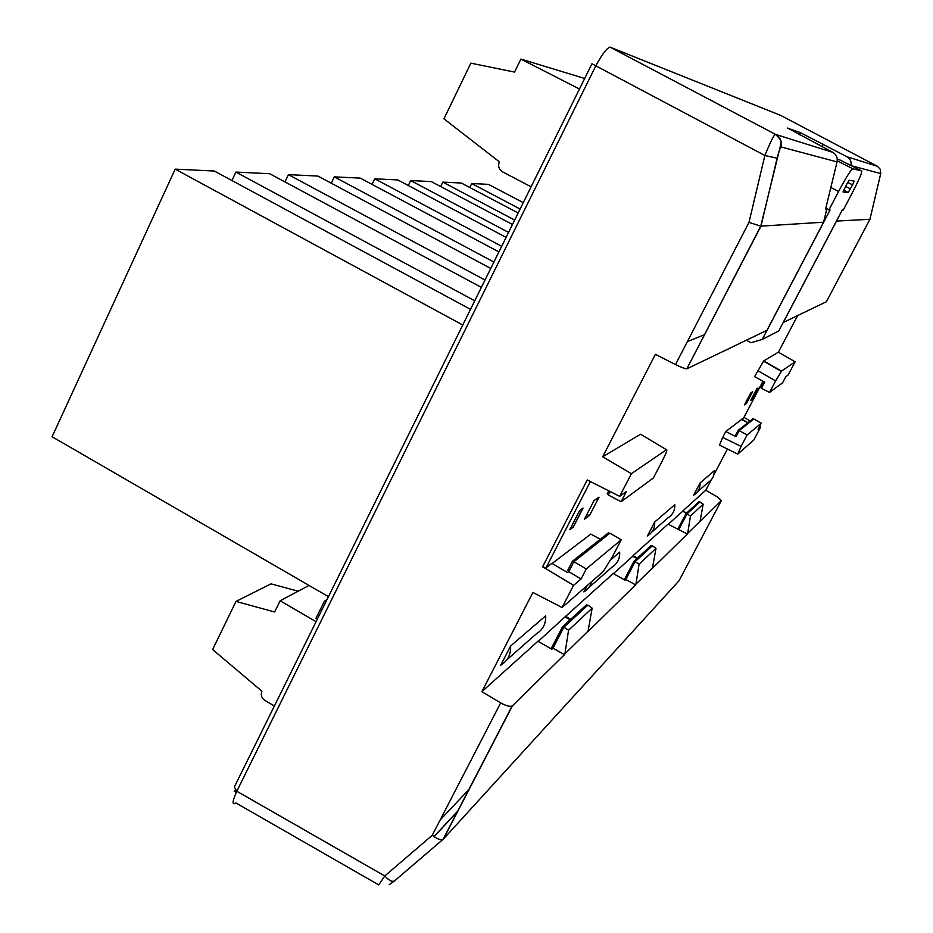 <?xml version="1.0" encoding="UTF-8"?>
<svg xmlns="http://www.w3.org/2000/svg" width="933" height="933" viewBox="0 0 933 933"><rect width="100%" height="100%" fill="white"/><g stroke="black" fill="none" stroke-linecap="round" stroke-linejoin="round"><path stroke-width="1.4" d="M236.294 792.339L234.23 791.161L235.431 790.263M750.12 420.958L744.067 417.424L741.817 419.139L747.869 422.719L741.642 419.465L725.781 431.512L735.985 436.714L739.204 430.614L747.1 434.976L761.258 423.185L753.817 419.01L739.204 430.614M736.009 436.691L735.122 436.212L738.213 430.358L739.123 430.754M538.189 641.403L565.643 616.316L570.611 619.349M563.789 627.384L562.529 626.766L551.66 647.7L552.814 648.365M570.168 619.769L565.281 617.016M613.447 573.643L632.784 556.231L636.971 558.529M635.058 561.783L633.974 561.269L624.69 579.043L625.67 579.603M637.356 558.179L633.087 555.636L632.784 556.231M565.643 616.316L613.214 573.515L625.052 580.186L625.821 579.463L635.571 584.863L588 631.583L592.152 608.141L568.559 630.23L564.932 653.823L588.42 630.778M668.261 524.276L682.734 511.237L686.408 513.22M686.968 514.013L686.023 513.57L677.918 528.999L678.769 529.477M686.746 512.905L682.734 511.237M633.087 555.636L668.063 524.159L687.353 534.003L652.412 568.314L655.992 548.347L639.093 564.173L635.944 584.14L652.773 567.626M545.315 568.337L542.598 566.821L546.003 567.812L545.315 568.337L573.562 585.341L562.074 607.511L532.906 592.467L481.86 691.703L537.933 641.251L551.881 649.251L552.966 648.225L564.488 654.663L512.439 705.791L443.397 839.059L679.072 580.711L721.396 500.566L716.859 496.601L705.756 490.257L711.179 479.959M481.86 691.703L500.671 702.876C505.966 705.826 509.791 706.876 512.147 706.013L512.439 705.791M798.963 134.469L800.001 132.463L787.569 128.124M837.053 161.899L781.189 146.982C780.245 147.472 778.903 151.204 777.142 158.19L764.873 155.484C770.915 140.813 774.472 133.792 775.556 134.422L832.772 152.312C836.365 154.516 837.787 157.712 837.053 161.899L825.6 209.039L826.778 209.039L825.728 208.479M832.772 152.312L787.604 128.043M800.001 132.463L846.977 156.756L877.486 166.307L780.781 115.447L610.287 47.256L775.58 134.422C780.28 137.303 782.146 141.489 781.189 146.982M610.287 47.256L610.24 47.233C607.126 47.618 602.31 53.846 595.779 65.893L236.807 791.242C232.165 801.68 231.874 805.587 235.921 802.951L378.331 884.671M850.966 165.549C851.619 161.701 850.29 158.773 846.977 156.756M836.365 221.401L783.3 322.468L826.381 301.756L869.941 219.278L836.446 221.086M869.941 219.278L880.729 173.561L851.258 165.701M610.24 47.233L775.556 134.422C783.568 142.119 779.965 141.28 780.804 144.312L760.757 226.136L748.989 222.369L764.873 155.484L591.942 63.759M826.778 209.039L823.582 222.206L760.955 226.136L686.863 368.78C684.904 368.745 681.113 367.345 675.504 364.57L655.386 354.33L602.683 456.797L631.396 473.684L619.652 496.356L587.242 479.947L542.598 566.821M795.103 361.817L788.128 375.019L785.819 376.675L782.577 382.822L769.55 392.42L761.456 388.338L764.698 382.168L754.599 376.64L763.695 360.943L781.527 371.089L795.103 361.817L778.379 352.196L797.645 315.576M737.583 453.986L719.483 445.123L722.69 437.414L741.082 446.406L737.77 454.079L753.736 440.131L760.628 427.092L759.532 426.463M713.838 474.885L727.448 449.018M378.705 884.881L384.804 875.982L432.259 835.257C437.041 839.024 440.644 840.376 443.07 839.327L394.717 880.729M721.396 500.566L700.018 521.57L703.167 504.17L690.467 516.054L687.691 533.373L700.333 520.964M687.353 534.003L687.691 533.373M635.571 584.863L635.944 584.14M564.488 654.663L564.932 653.823M705.756 490.257L683.014 510.724M591.895 63.852L234.3 787.079L236.807 791.242L384.804 875.982C389.061 880.612 392.338 882.221 394.647 880.799L443.338 839.117M823.582 222.206L766.926 330.34L687.073 368.722M704.742 334.644L687.388 341.56M573.795 561.981L572.384 561.304L608.374 532.883L609.622 533.419M573.9 561.771L609.937 533.175L621.226 539.81L586.286 568.908L573.9 561.771L568.792 571.637L581.049 579.008L586.286 568.908M562.074 607.511L603.418 571.346L612.608 556.383L621.226 539.81M573.562 585.341L581.049 579.008M572.384 561.304L567.626 570.529L568.967 571.299M590.344 481.626L546.003 567.812L551.904 563.322L567.626 572.582L568.792 571.637M567.765 572.314L568.932 571.369M600.292 539.262L590.811 534.096L552.161 563.474M562.482 569.55L567.626 572.582M608.561 494.7L607.266 493.802L608.771 490.886M610.17 491.586L608.386 495.05L621.11 501.732L653.427 477.929L662.173 461.112C666.162 453.263 667.596 449.473 666.465 449.718L631.396 473.684M621.11 501.732L626.428 491.481L619.652 496.356M666.465 449.718L641.088 434.556M640.563 434.242L602.683 456.797M594.053 500.566L599.021 497.161L589.516 515.564L584.455 519.18L594.053 500.566M589.516 515.564L586.799 514.619M571.113 527.087L573.247 527.18L569.783 529.664L579.673 510.444L583.078 508.1L573.247 527.18M763.812 381.69L760.722 387.568L761.561 388.128M781.527 371.089L775.626 380.874L757.724 370.681M769.55 392.42L775.626 380.874M763.695 360.943L778.379 352.196M753.631 419.162L752.814 418.824L738.213 430.358M741.082 446.406L747.1 434.976M760.628 427.092L758.051 429.273L761.258 423.185M722.69 437.414L725.781 431.512M743.834 417.599L762.972 381.224M751.333 399.196L751.928 399.534L757.993 388L756.791 388.828L750.692 400.42L751.928 399.534M745.455 402.998L746.493 403.429L752.674 391.662L750.692 393.015L744.464 404.875L746.493 403.429M592.152 608.141L587.907 605.097L563.882 627.198L568.559 630.23M562.529 626.766L586.449 604.841L587.627 605.342M563.882 627.198L552.966 648.225M639.093 564.173L635.14 561.619L652.354 545.793L655.992 548.347M633.974 561.269L651.117 545.572L652.12 546.003M635.14 561.619L625.821 579.463M690.467 516.054L687.038 513.861L699.972 501.966L703.167 504.17M686.023 513.57L698.899 501.767L699.785 502.141M687.038 513.861L678.897 529.361M700.088 482.944C700.275 488.309 698.141 492.391 693.662 495.19L700.088 482.944L714.2 470.803C714.375 475.923 712.322 479.83 708.03 482.513L697.546 491.761M654.698 522.002C654.931 528.125 652.505 532.766 647.42 535.939L654.698 522.002L674.804 504.695C675.014 510.491 672.716 514.888 667.9 517.885L651.829 532.055M610.753 559.823L619.687 552.138C619.944 558.844 617.296 563.917 611.756 567.369L589.015 587.405M591.825 581.527L589.983 585.971L586.974 589.679L583.895 591.919L587.195 585.586M510.631 645.986C510.981 654.511 507.68 660.926 500.729 665.229L510.631 645.986L545.688 615.815C546.015 623.757 542.913 629.74 536.405 633.775L506.759 659.911M746.365 340.23L750.96 342.761L762.296 339.39L778.763 330.947L842.277 209.972L843.304 209.972L852.272 192.874C858.978 179.894 862.139 172.593 861.742 170.984L840.132 160.079M762.296 339.39L830.09 209.972L825.763 208.362M828.901 209.972L838.604 191.463C846.033 177.538 850.756 169.969 852.785 168.745L861.742 170.984M846.837 183.988L849.147 180.267L854.173 181.154L852.575 184.862L848.225 192.501L843.035 191.953L846.837 183.988M837.274 159.263L840.062 160.044M470.512 309.348L214.357 171.042L175.194 169.141L52.096 436.737L328.451 596.665M462.768 325.011L175.194 169.141M317.383 619.045L315.995 618.241L324.474 601.097L326.947 599.697M325.862 601.902L324.474 601.097M298.152 591.207L271.025 583.86L236.002 601.412L212.631 649.531L261.905 691.201C260.529 694.887 261.473 697.919 264.739 700.31L274.372 706.024M316.077 621.693L280.122 600.77L309.045 585.434M236.002 601.412L274.629 611.99L280.122 600.77M490.735 268.436L317.92 176.069L288.39 174.634L284.962 181.912M485.008 280.028L288.39 174.634M498.91 251.91L360.29 178.121L334.294 176.862L331.273 183.206M493.907 262.033L334.294 176.862M506.094 237.379L397.808 179.941L374.751 178.821L372.08 184.407M501.686 246.3L374.751 178.821M512.474 224.491L431.279 181.573L410.695 180.57L408.304 185.515M508.555 232.41L410.695 180.57M523.261 202.659L488.437 184.349L471.725 183.533L469.789 187.486M520.113 209.027L471.725 183.533M518.153 212.992L461.322 183.031L442.825 182.133L440.679 186.542M514.654 220.071L442.825 182.133M481.37 287.387L269.707 173.725L235.874 172.08L231.932 180.524M474.745 300.788L235.874 172.08M584.664 78.477L520.882 59.082L514.538 72.086L470.862 63.152L443.956 118.841L499.365 161.829C497.779 166.062 498.828 169.386 502.502 171.824L531.11 186.798M579.463 89.008L520.882 59.082M823.198 144.253L821.961 146.621M877.463 166.296L880.344 169.363L880.729 173.561M777.142 158.19L760.955 226.136M432.259 835.257L500.671 702.876M675.504 364.57L748.989 222.369M434.078 836.668L457.881 811.104M469.217 789.225L440.189 819.897M838.604 191.463L830.825 187.51M852.785 168.745L837.228 160.884L852.809 168.745M852.575 184.862L847.712 182.39M848.225 192.501L843.654 190.169L848.237 192.501M845.578 186.39L850.464 188.886M799.558 134.784L800.596 132.754M443.117 839.234L512.147 706.001M760.733 226.206L686.851 368.792M458.08 810.707L433.985 836.598M389.224 884.682L394.647 880.799M582.857 508.252L573.072 527.262M781.353 371.322L763.509 361.164M780.455 115.295L609.914 47.082"/></g></svg>
